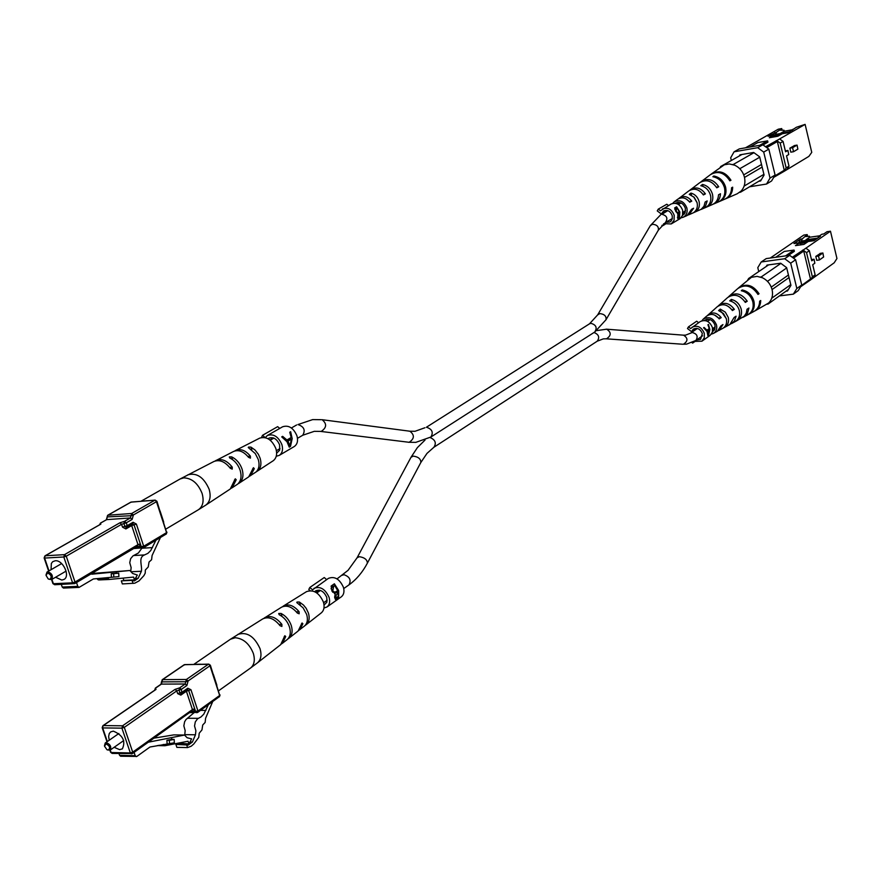 <?xml version="1.0" encoding="UTF-8"?>
<svg xmlns="http://www.w3.org/2000/svg" width="881" height="881" viewBox="0 0 881 881"><rect width="100%" height="100%" fill="white"/><g stroke="black" fill="none" stroke-linecap="round" stroke-linejoin="round"><path stroke-width="1.32" d="M782.119 130.212L781.722 128.571L778.308 129.188L745.48 147.81M789.013 166.179L786.997 169.593L784.134 171.321L786.149 167.908L789.013 166.179L786.535 155.838L788.726 154.538L787.922 150.453L785.345 150.893M779.619 138.934L783.066 141.423L780.181 143.085L776.723 140.586L805.113 124.386L796.391 127.271L788.11 132.712L782.295 133.747L777.912 136.225L769.366 137.744L773.782 135.256L768.023 136.28L776.635 132.139L781.722 128.571M787.922 150.453L785.566 151.807L783.066 141.423M789.861 148.162L790.819 152.171L793.539 151.708L792.57 147.689L789.861 148.162L794.508 145.563M805.113 124.386L811.753 152.369L808.868 156.389L786.997 169.593M785.356 150.926L787.768 150.508M780.103 130.179L784.024 130.234L784.266 131.236L780.39 133.427L789.794 131.754M784.266 131.236L792.702 129.727M765.534 146.753L776.723 140.586M763.023 144.924L767.935 142.127L767.626 140.85L759.73 145.321M739.302 155.981L739.963 154.836L753.64 152.468L759.664 156.851L764.08 175.022L760.6 180.968L758.772 181.277M768.827 149.142L763.706 152.083L757.682 147.7L734.082 151.807L739.291 148.9L762.825 144.781L768.827 149.142L775.093 175.033L771.602 180.957L766.525 184.041L749.544 186.794M784.134 171.321L773.727 177.356M757.682 147.7L762.825 144.781M763.706 152.083L770.027 178.083L775.093 175.033M731.34 160.485L730.679 157.787L734.082 151.807M766.525 184.041L770.027 178.083M774.432 176.167L784.266 170.231L783.572 171.41M776.161 140.685L777.35 141.544L784.266 170.231M777.35 141.544L766.734 147.623M786.149 167.908L780.181 143.085M767.626 140.85L757.814 142.579L749.863 147.05M774.179 136.896L773.782 135.256M773.298 135.344L774.806 132.458M792.966 129.221L792.426 130.256M780.423 134.804L774.84 135.564M775.126 135.013L776.635 132.139M792.57 147.689L797.063 145.101L797.867 149.142L793.539 151.708M774.895 135.784L774.762 135.222L781.932 133.945M789.475 131.93L776.502 134.242L774.762 135.222M774.718 135.817L774.014 136.214M676.883 203.698L677.511 202.388M677.368 203.896L678.689 202.333M689.327 201.672L686.266 198.985M693.688 196.848L697.124 202.806M682.412 215.647L685.165 212.618L685.363 208.268C683.171 203.015 679.835 201.342 675.342 203.236L675.275 203.28M716.385 187.157L718.731 186.772C713.764 179.526 707.983 177.753 701.375 181.475L700.67 182.07M718.731 186.772L716.771 187.818C711.881 180.759 706.221 179.041 699.767 182.675L689.757 190.274M702.961 194.272L705.406 193.875C701.001 187.873 696.034 186.464 690.484 189.646M705.406 193.875L703.39 194.943C699.085 189.129 694.228 187.774 688.843 190.88L678.623 198.654M689.724 201.452L691.772 201.121C687.984 196.397 683.843 195.362 679.361 197.994M691.772 201.121L689.713 202.212C686.013 197.685 682.004 196.694 677.687 199.249L674.075 201.958C679.736 199.26 684.008 201.275 686.894 208.026C687.72 212.398 686.442 215.493 683.039 217.31L681.046 217.838M729.666 180.473L730.966 180.253C725.492 171.861 718.951 169.758 711.363 173.975L711.011 174.262M730.966 180.253L729.864 180.836C724.435 172.544 717.971 170.485 710.46 174.647L706.099 177.918M672.71 203.379L674.075 201.958M697.069 202.553L694.173 197.311L689.239 194.382L690.979 193.071C695.065 194.283 697.774 197.08 699.085 201.474C699.999 205.923 698.864 209.337 695.682 211.693L693.821 212.486C696.871 210.174 697.961 206.859 697.069 202.553M710.504 195.329C708.919 190.12 705.692 186.915 700.802 185.715L702.509 184.448C707.531 185.649 710.857 188.919 712.476 194.272C713.544 199.701 712.057 203.742 708.016 206.396L706.199 207.178C710.108 204.568 711.551 200.615 710.504 195.329M724.501 187.796C722.596 181.596 718.72 177.907 712.861 176.729L713.808 176.013C719.744 177.191 723.686 180.924 725.614 187.201C726.825 193.6 724.986 198.258 720.085 201.187L719.072 201.628C723.896 198.721 725.702 194.106 724.501 187.796M711.54 173.843L724.347 164.78L729.281 163.943L734.732 165.21C739.677 167.61 742.903 171.564 744.434 177.081C745.623 182.642 744.522 187.312 741.108 191.067L737.287 193.732L725.801 198.721C730.25 196.529 732.54 192.686 732.673 187.179L731.571 187.774C731.428 193.203 729.16 197.003 724.766 199.172L714.337 203.709C718.191 201.815 720.24 198.5 720.471 193.754L718.511 194.811C718.257 199.436 716.253 202.674 712.498 204.502L701.849 209.127L705.593 205.923L707.168 200.923L705.163 202.002L703.974 206.231L701.177 209.293L689.096 214.678L693.567 208.235L691.519 209.337L687.18 215.515L683.039 217.31M705.571 178.336L701.375 181.475M694.459 186.728L695.142 186.144M713.357 204.073L714.337 203.709M700.847 209.502L701.849 209.127M688.072 215.03L689.096 214.678M725.239 198.952L725.801 198.721M684.295 214.149L682.852 214.039M682.962 212.541L684.922 213.147M721.462 166.388L720.173 167.357M734.732 165.21L732.706 164.472M739.6 192.388L741.108 191.067M759.741 157.203L739.765 168.734M743.729 174.879L761.514 164.472M741.934 154.494L720.647 166.531M733.532 164.329L753.96 152.688M761.316 179.746L740.425 192.256M744.126 186.1L763.915 174.328M744.511 177.433L762.142 167.071M676.949 203.511L678.392 203.28M713.808 176.013L714.039 176.949M690.979 193.071L691.541 195.285M695.494 210.955L695.682 211.693M702.509 184.448L702.994 186.376M141.918 548.07L138.416 552.993L132.943 555.911L130.619 558.719L129.749 562.706L131.126 567.562L130.762 571.472M155.904 540.295L150.717 550.581L147.865 553.367L144.539 554.931C137.865 557.42 142.48 565.899 141.378 571.262L131.038 571.769M141.378 571.262L138.152 578.288L135.366 578.421M138.152 578.288L134.341 580.942L132.029 580.359L121.325 580.854L122.338 583.927L134.749 583.2L139.011 580.931L143.933 575.601L145.244 573.102L145.332 570.029L148.228 566.957L149.043 562.056L151.598 559.71L152.083 555.537L160.419 537.586M132.029 580.359L133.053 583.442M55.558 577.264L61.846 580.061L64.016 579.423C70.568 576.141 62.936 559.809 55.272 560.757L52.728 561.671L51.34 563.455L51.065 569.699M46.032 574.853L47.034 572.033L47.915 571.769C52.1 573.509 53.323 576.108 51.572 579.588L48.565 579.103M49.777 579.412C52.133 577.099 51.395 574.941 47.563 572.936L46.054 575.381L48.147 578.85L49.777 579.412M107.042 577.639L109.321 579.467L133.582 577.077L134.518 579.885L137.326 575.04L132.613 573.465L129.848 570.503L91.679 573.52M134.518 579.885L123.814 580.381L123.065 578.112M109.255 579.467L98.584 579.962L96.877 578.619M129.848 570.503L91.778 574.203L91.569 573.586M116.248 571.89L116.325 573.278L118.726 573.168L118.913 576.603L93.375 578.96L79.059 587.396L63.476 588.079L62.21 587.054L77.792 586.361L79.059 587.396M118.726 573.168L113.627 573.652L113.814 577.099M116.325 573.278L111.215 573.773L111.413 577.209M113.627 573.652L111.215 573.773M61.318 584.433L62.21 587.054M76.504 582.539L77.792 586.361M141.224 501.19L147.127 500.738M160.089 511.013L163.723 522.158M247.803 456.402L250.402 456.16C245.557 450.345 240.634 448.429 235.612 450.422L234.676 450.995M250.402 456.16L250.424 458.153L248.508 457.305C243.63 451.402 238.641 449.453 233.575 451.468L215.052 461.016M165.958 529.029L198.423 509.725C202.96 506.465 204.183 501.036 202.09 493.426C198.049 483.383 191.948 478.196 183.799 477.854L180.087 478.989L213.907 461.501C219.523 459.32 224.985 461.578 230.304 468.285L232.221 469.144L232.243 467.117C226.968 460.499 221.56 458.274 215.999 460.433M249.543 476.214L273.198 460.752C276.48 458.197 277.383 454.189 275.929 448.737C271.998 439.729 266.602 436.194 259.741 438.11L235.612 450.422M240.183 470.399C238.134 464.529 234.621 460.367 229.644 457.933L229.302 456.887L231.692 456.887C236.615 459.309 240.084 463.428 242.11 469.232C243.74 475.068 242.98 479.539 239.819 482.634L237.848 483.933C241.064 480.817 241.835 476.313 240.183 470.399M258.265 459.442L255.27 453.55L248.244 447.537L248.563 447.052L250.931 447.108L255.061 450.037L258.397 454.321L260.148 458.296C261.602 463.494 260.963 467.547 258.232 470.454L256.316 471.72C259.091 468.791 259.741 464.694 258.265 459.442M250.611 475.619L254.301 468.637L253.42 467.701L248.695 476.874L238.696 483.46M231.152 488.316L232.243 487.7L236.218 479.727L235.26 478.801L230.282 488.988L205.813 505.099C210.041 501.785 211.143 496.499 209.127 489.23C203.808 477.216 196.694 472.425 187.774 474.848M696.353 328.305L691.53 331.641L687.477 328.547L688.468 326.862L696.695 321.213L698.622 322.677M696.519 340.033L700.571 339.35L702.344 333.613C700.329 328.91 697.312 327.413 693.314 329.12L691.53 331.641M694.47 341.399L701.915 341.2L710.053 335.43L712.399 332.115L712.454 327.655C709.734 321.29 705.648 319.263 700.208 321.576L690.66 328.536L688.468 326.862M708.555 335.232L709.866 329.483L708.423 324.417L707.928 324.77L709.26 328.591L706.958 330.21L704.095 327.446L703.589 327.787L707.047 331.465L707.884 335.705L708.533 334.56M701.915 341.2L704.271 337.864L704.315 333.381C701.573 326.972 697.466 324.924 692.014 327.236M694.823 341.575L692.642 343.116L693.27 342.059M692.037 342.643L692.642 343.116M708.39 329.968L708.368 329.219M708.247 325.331L708.225 324.56M704.437 328.437L703.941 327.545M706.683 330.871L709.37 329.846L707.994 334.681M706.254 330.287L706.958 330.21M708.478 334.703L707.553 331.124L709.37 329.846M706.892 331.201L707.553 331.124M667.358 210.515L661.345 213.984L657.259 210.922L658.25 209.127L666.796 204.249L668.481 205.504M665.816 222.331L670.012 221.968L671.124 221.043L672.258 218.84L672.225 215.636C670.386 211.11 667.512 209.568 663.591 210.977L661.345 213.984M663.789 223.664L671.201 223.95L680.209 218.587L682.511 215.382L682.665 210.372C680.198 204.26 676.3 202.156 670.981 204.073L660.453 210.79L658.25 209.127M679.868 212.013L679.427 217.728L677.808 218.587L677.852 213.587L675.771 211.407L674.67 207.905L676.586 206.793L679.868 212.013M671.201 223.95L674.053 220.36L674.207 215.316C671.707 209.16 667.787 207.046 662.446 208.962M665.111 224.325L662.534 225.833L663.712 223.73M661.906 225.371L662.534 225.833M676.586 206.793L676.894 208.015M678.051 212.53L678.238 213.268M679.163 216.913L679.427 217.728M679.372 217.739L677.753 218.598M677.996 212.541L679.295 211.914L677.071 207.993L674.802 209.381M677.401 217.453L679.405 216.759L679.559 213.059L677.918 216.065L678.337 217.31M679.559 213.059L677.478 213.488M677.544 213.51L679.24 213.246M675.672 211.22L677.952 212.552M675.694 208.5L676.399 208.379L676.256 211.132M677.071 207.993L676.399 208.379M319.208 590.116L315.96 592.373M324.043 605.082L326.917 602.097L326.785 597.439C323.944 591.305 320.255 589.103 315.706 590.821L314.781 591.724M323.966 608.033L327.016 606.954L341.332 596.811C343.876 594.73 344.57 591.547 343.414 587.275C339.603 578.982 334.604 576.009 328.415 578.365L312.535 589.818L309.804 587.484L308.791 589.499L310.09 590.611M338.689 590.611L338.656 597.483L335.485 599.465L334.659 597.241L335.254 593.552L332.049 591.239L331.135 586.063L334.384 583.795L338.689 590.611M327.016 606.954C329.571 604.862 330.265 601.668 329.087 597.362C325.232 588.993 320.199 585.975 313.999 588.321M326.653 579.588L324.241 577.54L309.804 587.484M334.384 583.795L335.022 585.898M336.718 591.415L336.96 592.175M338.293 596.536L338.656 597.483M338.59 597.483L335.353 599.454M332.732 592.274L333.293 592.186M331.763 590.711L334.989 592.186L337.731 590.711L334.791 585.612L332.82 586.449L331.014 588.805M334.692 597.891L338.282 596.602L338.139 592.131L335.463 596.646L336.101 597.902M338.139 592.131L335.991 592.208L334.362 593.519M334.659 596.679L335.463 596.646M335.452 592.594L337.599 592.506M332.82 586.449L333.646 586.416L332.853 590.666M334.791 585.612L333.646 586.416M273.363 437.901L269.872 439.916M276.634 453.197L279.673 450.169L279.607 444.872C276.997 438.947 273.451 436.701 268.969 438.154L268.154 438.782M276.249 456.259L279.255 455.389L294.276 446.524C297.36 444.332 298.252 440.786 296.963 435.864C293.439 427.847 288.638 424.829 282.559 426.8L267.417 435.478L265.28 437.615M290.488 446.414L292.184 438.661L290.653 431.712L289.739 432.241L291.182 437.505L286.92 439.982L282.647 436.348L281.722 436.888L286.975 441.7L289.243 447.141L290.488 446.414L290.477 444.63M279.255 455.389C282.338 453.197 283.23 449.618 281.92 444.663C278.352 436.569 273.517 433.518 267.417 435.478M279.762 428.408L277.658 426.657L262.494 435.324L261.525 437.472M265.225 437.593L262.494 435.324M290.455 439.3L290.444 437.923M290.433 433.915L290.422 431.844M284.277 438.826L282.471 436.458M286.534 441.139L291.27 439.223L290.08 445.775L288.693 444.674M285.609 440.115L286.92 439.982M290.08 445.775L287.911 441.183L291.27 439.223M286.666 441.304L287.911 441.183M807.624 236.416L807.183 234.588L803.78 235.073L770.28 258.034M815.134 274.828L813.108 278.066L810.344 280.059L812.37 276.821L815.134 274.828L812.7 264.74L814.826 263.232L814.077 259.223L811.467 259.587M805.917 248.167L809.331 250.689L806.544 252.627L803.12 250.094L830.475 231.218L827.017 231.714L823.735 233.972L821.896 234.236L818.592 236.515L820.431 236.251L813.978 240.689L808.185 241.515L803.968 244.411L795.455 245.623L799.706 242.727L793.968 243.541L800.51 239.103L802.338 238.839L807.183 234.588M814.077 259.223L811.764 260.809L809.331 250.689M815.806 256.404L816.742 260.313L819.451 259.95L818.515 256.041L815.806 256.404L820.398 253.398M830.475 231.218L836.95 258.518L834.175 262.813L813.108 278.066M811.588 259.62L813.879 259.311M805.675 236.571L809.463 236.262L809.694 237.231L805.961 239.786L817.755 238.09M809.694 237.231L819.605 235.811M792.272 257.274L803.12 250.094M788.22 255.545L794.376 251.316L794.067 250.072L785.533 255.908M766.173 266.525L767.043 265.093L780.676 263.221L786.634 267.648L790.951 285.356L787.46 291.005L785.984 291.193M795.62 259.752L790.686 263.166L784.707 258.739L761.206 261.976L766.239 258.596L789.662 255.336L795.62 259.752L801.732 284.981L798.219 290.609L793.329 294.155L779.41 295.917M810.344 280.059L800.609 286.777M784.707 258.739L789.662 255.336M790.686 263.166L796.842 288.505L801.732 284.981M758.761 271.579L757.792 267.648L761.206 261.976M793.329 294.155L796.842 288.505M801.314 285.653L810.487 279.013L809.782 280.136M802.558 250.171L803.736 251.041L810.487 279.013M803.736 251.041L793.462 258.155M812.37 276.821L806.544 252.627M794.067 250.072L784.299 251.437L775.709 257.274M798.693 242.87L800.51 239.103M818.592 236.515L817.887 238.002M800.08 243.541L800.609 242.429M800.873 241.879L802.338 238.839M806.115 240.414L805.961 239.786M818.515 256.041L822.887 253.001L823.625 256.977L819.451 259.95M800.785 243.156L800.532 242.11L814.892 240.061M816.555 238.916L802.217 240.965L800.532 242.11M807.106 242.253L799.926 243.641M707.906 319.175L706.265 320.464L706.694 319.296M718.709 318.184L714.656 315.068M721.627 311.973L726.329 318.669M712.443 331.961L714.887 329.02L714.998 325.155C712.597 319.693 709.117 318.085 704.558 320.31L704.36 320.475M744.808 301.522L747.242 301.225C741.857 293.615 735.822 291.941 729.138 296.214L728.466 296.886M747.242 301.225L745.337 302.425C740.04 295.003 734.137 293.384 727.607 297.569L718.114 306.059M731.825 309.66L734.369 309.352C729.6 303.031 724.402 301.709 718.797 305.366M734.369 309.352L732.419 310.575C727.75 304.452 722.684 303.174 717.233 306.742L707.542 315.442M719.16 317.887L721.209 317.634C717.09 312.645 712.773 311.676 708.236 314.704M721.209 317.634L719.215 318.889C715.207 314.099 711.011 313.173 706.65 316.114L703.214 319.153C708.941 316.048 713.368 317.986 716.517 324.968C717.288 328.8 716.242 331.63 713.368 333.447L711.363 334.141M757.715 293.924L759.048 293.758C753.112 284.959 746.306 282.977 738.63 287.823L738.278 288.142M759.048 293.758L757.979 294.43C752.099 285.741 745.359 283.792 737.771 288.572L729.138 296.214M701.948 320.739L703.214 319.153M726.34 318.713L723.488 313.559L718.599 310.553L720.273 309.088L725.327 312.149L728.29 317.468C729.171 321.796 728.025 325.045 724.843 327.214L723.059 328.184C726.109 326.047 727.199 322.898 726.34 318.713M739.313 310.442C737.771 305.366 734.567 302.172 729.71 300.839L731.351 299.419C736.34 300.74 739.633 304.011 741.218 309.231C742.243 314.407 740.8 318.228 736.89 320.695L735.073 321.675C738.906 319.263 740.315 315.519 739.313 310.442M742.892 317.38L747.936 314.704C752.341 311.929 753.971 307.634 752.826 301.831C750.964 295.774 747.121 292.085 741.295 290.752L742.22 289.959C748.123 291.292 752.011 295.014 753.905 301.148C755.05 307.017 753.398 311.345 748.949 314.154L748.41 314.429M738.63 287.823L751.394 277.328L757.076 276.37L762.494 277.779C767.395 280.257 770.589 284.189 772.075 289.563C773.243 294.981 772.119 299.441 768.706 302.965L755.017 310.872C758.717 308.68 760.611 305.222 760.721 300.498L759.653 301.181C759.543 305.839 757.66 309.253 754.015 311.411L748.949 314.154M722.541 302.128L723.224 301.456M712.068 311.422L712.751 310.707M743.85 316.918L747.517 313.295L748.927 308.02L747.033 309.231L746.284 313.019L744.335 316.125L736.89 320.695M730.712 323.966L734.435 321.058L736.087 316.202L734.148 317.435L729.853 324.505L719.27 330.243L722.96 324.56L720.977 325.816L717.398 331.256L713.368 333.447M718.268 330.694L719.27 330.243M714.348 330.177L712.729 330.133M712.806 328.558L714.865 329.076M749.279 278.495L747.815 279.695M762.494 277.779L760.479 276.997M767.197 304.198L768.706 302.965M786.7 267.934L767.461 281.336M771.271 287.107L788.429 275.015M768.595 264.873L748.465 278.605M761.305 276.887L780.907 263.397M788.418 289.442L768.012 304.099M771.745 298.219L790.764 284.618M772.075 289.552L789.046 277.548M706.639 319.418L707.884 319.263M742.22 289.959L742.474 291.005M720.273 309.088L720.878 311.511M731.351 299.419L731.88 301.544M208.357 704.745L203.775 714.183L200.967 716.969L197.52 718.819L195.307 721.891L194.536 725.988L195.879 730.767L195.461 734.787L184.757 734.633L184.636 735.195M194.073 712.685L186.001 719.513L184.614 721.781L183.843 725.867L185.175 730.624L184.757 734.633M195.461 734.787L192.41 742.033L189.977 741.989M192.41 742.033L188.259 745.04L175.87 744.423L176.85 747.363L187.576 747.584L191.199 746.218L193.787 743.982L198.765 737.419L199.216 733.212L201.958 729.92L202.718 724.997L205.141 722.453L205.581 718.279L212.662 701.661M180.198 743.762L179.096 744.478M186.596 744.621L187.576 747.584M114.145 747.297L119.629 749.654L122.382 748.85C125.851 741.042 122.833 735.128 113.319 731.131L110.632 731.913L109.266 733.543L108.616 736.56L109.255 740.205M104.476 745.678L105.246 743.002L106.37 742.672C110.345 744.357 111.612 746.835 110.158 750.094L107.383 749.896M108.165 750.061C110.554 748.057 109.85 745.987 106.05 743.861L104.52 746.185L106.953 749.698L108.165 750.061M163.282 744.434L164.868 745.744L188.06 741.229L188.963 743.927L191.618 738.884L187.124 737.738L184.492 735.051L173.777 734.886L154.032 738.146M188.963 743.927L178.061 743.19M184.492 735.051L148.36 742.198M171.685 738.003L171.762 739.368L174.163 739.401L174.361 742.793L149.979 747.011L136.874 756.416L120.642 756.239L119.585 755.325L135.211 755.7L136.269 756.614M174.163 739.401L169.328 740.337L169.515 743.729M171.762 739.368L166.916 740.293L167.104 743.685M169.328 740.337L166.916 740.293M121.248 756.041L120.642 756.239M118.99 753.585L119.585 755.325M134.088 752.396L135.211 755.7M194.316 664.296L201.011 664.219M213.411 674.56L216.902 685.264M296.335 611.821L299.111 611.744C293.836 605.489 288.627 603.573 283.473 605.996L282.581 606.657M299.111 611.744L299.166 613.793L297.315 613.055C291.996 606.712 286.721 604.762 281.524 607.207L263.826 618.341M218.686 690.726L250.545 668.018C254.29 664.913 255.226 660.078 253.354 653.482C249.444 643.78 243.409 638.527 235.26 637.734L230.481 639.221L262.736 618.914C268.485 616.271 274.255 618.528 280.037 625.708L281.887 626.446L281.876 624.354C276.149 617.273 270.434 615.037 264.729 617.669M298.934 630.256L304.584 625.951C307.392 623.319 308.086 619.486 306.665 614.42L303.075 607.824L296.776 602.56L297.062 602.009L299.375 602.031L303.46 605.016L306.181 608.331L308.449 613.121C309.848 618.11 309.165 621.909 306.412 624.519L321.356 612.824C324.043 610.412 324.748 606.844 323.437 602.108C319.186 592.781 313.548 589.29 306.533 591.636L283.473 605.996M287.019 639.705L287.173 639.584C290.29 636.787 291.06 632.602 289.497 627.041C287.514 621.369 284.056 617.24 279.112 614.663L278.737 613.484L281.072 613.44C285.951 616.006 289.364 620.092 291.325 625.697C292.877 631.214 292.107 635.366 289.012 638.141L287.933 638.912M306.236 624.651L305.267 625.367M299.947 629.585L302.877 623.748L302.051 622.988L298.13 631.005L289.012 638.141M281.513 643.89L282.548 643.196L285.708 636.5L284.816 635.741L280.698 644.65L257.527 662.787C260.996 659.671 261.833 654.968 260.038 648.669C254.29 636.236 246.867 631.49 237.771 634.452M605.963 329.208L606.679 329.197C611.403 332.324 611.359 335.518 606.557 338.789L603.32 338.877L597.252 341.178C599.873 337.324 598.794 334.428 594.003 332.5M596.778 330.595L606.679 329.197L683.535 335.176C688.105 338.139 688.072 341.156 683.436 344.229L686.519 344.152L695.924 340.44L702.52 335.804M683.535 335.176L685.616 335.132L692.213 332.522C697.08 333.778 698.314 336.421 695.924 340.44M420.81 462.547L426.977 453.407L433.915 447.251C436.591 443.066 435.313 439.828 430.093 437.516M367.333 563.234L420.843 462.47C420.876 458.924 418.321 456.799 413.189 456.105L410.975 457.338L357.113 557.739M342.246 575.26L343.953 574.698C349.735 576.725 351.409 580.116 348.975 584.874C356.387 579.555 362.52 572.309 367.377 563.157C367.278 559.677 364.591 557.53 359.305 556.682L357.069 557.816L348.05 570.326L337.038 578.883M667.787 210.647L661.895 214.303C667.016 215.647 668.161 218.411 665.342 222.607L658.327 230.205L606.007 319.737C606.48 316.158 604.421 314.11 599.84 313.592L597.637 314.913L589.499 323.823L590.887 323.316C596.129 324.792 597.428 327.688 594.763 332.016L430.908 437.009C433.606 432.318 432.108 429.058 426.415 427.241L589.499 323.823M658.327 230.205C658.856 226.648 656.918 224.666 652.502 224.248L650.332 225.624L597.637 314.913M409.081 431.194L409.907 431.216C414.731 435.049 414.477 438.738 409.136 442.295L320.574 431.404M321.268 419.686L312.689 419.598L297.965 424.543C304.055 426.646 305.641 430.214 302.734 435.247L297.492 438.32M424.95 427.748L415.028 431.283L409.907 431.216L322.105 419.708C327.016 423.728 326.741 427.626 321.257 431.404L314.264 431.338L302.734 435.247M796.909 145.156L794.199 145.618M152.49 547.608L141.83 548.235M144.539 554.931L133.868 555.526M137.722 546.132L138.967 547.156L140.332 543.896L141.356 547.013L143.372 547.784L143.691 546.264L166.564 532.62L156.477 501.696L133.383 514.978L131.665 513.491L154.781 500.243L131.159 502.06L107.945 515.22L131.665 513.491L131.038 515.726L107.207 516.905M135.685 547.343L143.691 546.264L136.379 524.074L133.064 522.268L127.216 525.649L122.514 527.146L125.862 528.952L127.216 525.649L126.28 522.818L124.562 521.321L130.421 517.951L106.678 519.636L100.797 522.973L100.049 524.492M122.514 527.146L121.578 524.305L66.251 556.208L75.017 582.044L137.998 544.634L131.698 525.561L125.862 528.952M132.128 519.438L133.383 514.978L131.038 515.726L130.421 517.951L132.128 519.438L126.28 522.818L121.578 524.305L119.849 522.818L64.489 554.656L63.806 556.979L44.612 558.069L48.995 570.888M107.504 577.98L99.718 578.343M97.681 579.555L108.418 579.048M51.902 579.401L53.378 583.718L72.583 582.826L63.806 556.979L66.251 556.208L64.489 554.656L45.305 555.757L44.546 556.891M44.502 557.53L45.305 555.757L100.841 524.129L100.467 523.083L99.597 524.746M127.15 526.948L132.734 523.81L126.126 527.433L124.86 526.398L123.924 523.567L124.562 521.321L119.849 522.818M131.698 524.415L131.698 525.561L134.044 524.823L140.332 543.896L137.998 544.634L137.689 546.154L74.973 583.343M131.963 502.005L130.575 502.39M166.465 532.036L156.917 501.267L155.166 500.122L156.477 501.696L156.917 501.267L155.166 500.122L130.828 502.159L107.614 515.319L107.207 516.552M53.201 583.189L55.151 584.588M100.841 524.129L100.258 524.47M100.06 524.283L100.467 523.083L106.678 519.636L107.614 515.319L106.359 519.724M72.583 582.826L74.72 583.607L75.017 582.044L72.583 582.826M166.983 532.168L166.234 534.117L166.983 532.168M165.87 534.227L143.372 547.784L133.659 548.555M133.064 522.268L132.734 523.81L134.044 524.823L136.379 524.074M229.6 467.348L232.243 467.117M236.218 479.727L234.511 479.87M254.301 468.637L252.66 468.78M239.566 481.852L239.819 482.634M231.692 456.887L232.562 459.629M257.935 469.507L258.232 470.454M250.931 447.108L251.823 449.949M822.689 253.089L819.991 253.453M205.945 710.394L200.527 710.372M198.401 718.345L187.719 718.246M192.245 710.868L193.291 711.771L194.701 708.798L195.692 711.793L196.727 712.707L197.729 712.377L197.961 711.033L219.666 695.472L209.986 665.772L188.071 680.98L186.376 679.482L208.301 664.296L184.658 664.582L162.611 679.636L186.376 679.482L185.781 681.74L162.016 681.872L161.906 681.145M190.99 711.76L197.961 711.033L190.946 689.713L187.785 688.215L182.235 692.092L177.654 693.622L180.836 695.12L181.023 693.788M177.654 693.622L176.751 690.902L124.298 727.365L132.712 752.154L192.432 709.557L186.387 691.233L180.836 695.12M155.133 689.36L155.408 688.072L156.003 689.438L103.33 725.57L122.558 725.801L175.044 689.383L176.751 690.902L179.041 690.131L179.636 687.863L181.343 689.371L179.041 690.131L179.944 692.851L181.012 693.788L181.993 693.468L181.343 689.371L186.893 685.506L188.071 680.98L185.781 681.74L185.197 683.997L161.421 684.108L155.838 687.94L155.155 689.845M164.67 745.722L157.38 745.579M158.833 745.293L164.152 745.392M110.246 750.039L111.094 752.517L130.344 752.947L121.919 728.158L102.681 727.915L107.339 741.538M175.044 689.383L179.636 687.863L185.197 683.997L186.893 685.506M155.133 689.46L154.737 690.021M185.66 664.571L183.953 665.056M219.523 694.735L210.372 665.243L208.786 664.12L209.986 665.772L210.372 665.243L208.786 664.12L184.217 664.715L162.181 679.758L161.917 681.079M110.852 751.823L112.162 753.431L132.491 753.53L132.712 752.154L130.344 752.947L131.412 753.872L132.491 753.53L191.728 711.044M156.003 689.438L155.298 689.922M160.716 684.592L161.421 684.108L162.611 679.636L161.509 681.674M102.57 727.166L103.33 725.57L102.592 726.869M220.063 694.944L219.424 696.816L220.063 694.944M218.962 696.959L197.729 712.377L189.734 712.663M186.298 690.462L186.387 691.233L188.666 690.473L194.701 708.798L192.432 709.557L192.256 710.868M121.919 728.158L124.298 727.365L122.558 725.801L121.919 728.158M187.08 689.724L188.666 690.473L190.946 689.713M181.012 693.788L187.543 689.592L187.785 688.215M279.079 624.431L281.876 624.354M285.708 636.5L284.233 636.534M302.877 623.748L301.456 623.792M281.072 613.44L282.008 616.425M306.225 623.935L306.412 624.519M299.375 602.031L300.333 605.093M712.652 328.668L715.229 326.851M433.915 447.251L597.252 341.178M348.975 584.874L343.744 588.563M327.203 600.214L323.613 602.747M320.42 590.435L316.819 592.935M425.016 440.071L417.407 447.581L411.02 457.25M690.715 333.095L697.367 328.47M707.542 321.4L710.13 319.594M605.875 338.8L682.775 344.24M408.355 442.273L415.777 442.372L430.908 437.009M678.447 204.48L681.09 202.96M296.633 424.961L291.413 427.979M273.881 438.11L270.236 440.214M280.026 448.561L276.403 450.687M665.342 222.607L672.324 218.51M682.951 212.288L685.583 210.746M660.728 214.722L650.332 225.624M606.007 319.737L594.763 332.016M797.063 145.101L794.354 145.563M51.572 579.588L66.097 571.097M47.034 572.033L61.626 563.576M52.904 583.596L54.666 584.742L74.72 583.607L137.744 546.132M100.764 524.14L44.964 555.856L44.138 557.948L48.631 571.097M51.55 579.61L52.904 583.574M109.321 579.467L98.584 579.962M237.463 484.264L232.243 487.7M180.087 478.989L141.092 501.201M198.423 509.725L205.813 505.099M332.831 592.263L334.989 592.186M822.887 253.001L820.189 253.376M731.693 323.514L735.073 321.675M110.158 750.094L123.725 740.558M105.246 743.002L118.869 733.499M109.894 750.249L110.599 752.297L112.162 753.431M155.783 689.471L102.89 725.702L102.185 727.706M161.52 681.707L160.992 684.24L155.408 688.072L154.737 689.988M102.196 727.739L106.997 741.78M164.868 745.744L157.281 745.59M287.173 639.584L282.548 643.196M230.481 639.221L193.941 664.307M250.545 668.018L257.527 662.787"/></g></svg>
